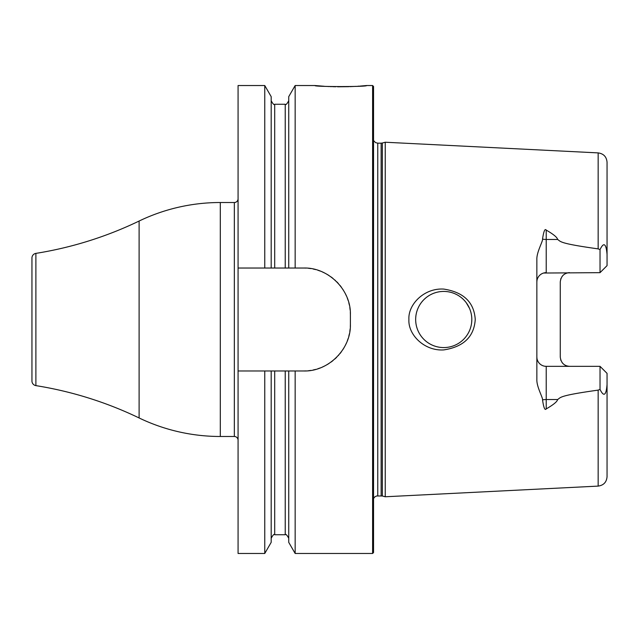 <?xml version="1.0" encoding="UTF-8"?>
<svg xmlns="http://www.w3.org/2000/svg" width="639" height="639" viewBox="0 0 639 639"><rect width="100%" height="100%" fill="white"/><g stroke="black" fill="none" stroke-linecap="round" stroke-linejoin="round"><path stroke-width="0.96" d="M306.009 370.908A46.791 46.791 0 0 1 303.589 370.971C328.238 371.842 351.234 348.99 350.388 324.181L350.388 314.819C351.234 290.01 328.238 267.15 303.589 268.029L295.154 268.029L295.154 85.53L315.051 85.53L324.388 86.289M372.609 85.53L373.543 86.465L373.543 552.535L372.609 553.47L372.609 85.53L366.53 85.53C368.999 86.904 312.583 86.904 315.051 85.53M325.499 86.361L326.209 86.401M327.615 86.473L329.029 86.545M329.996 86.585L331.649 86.648M332.631 86.68L335.779 86.76M337.56 86.792L348.878 86.68M349.932 86.648L356.147 86.353M357.728 86.257L359.238 86.153M360.013 86.097L366.53 85.53M238.075 268.029L238.075 85.53L264.762 85.53L264.762 268.029L238.075 268.029L238.075 553.47L264.762 553.47L264.762 370.971L238.075 370.971M238.075 198.769A3.746 3.746 0 0 1 234.337 202.515L220.295 202.515A187.179 187.179 0 0 0 139.11 221.038A374.35 374.35 0 0 1 35.888 253.379A4.681 4.681 0 0 0 31.95 257.996L31.95 381.004A4.681 4.681 0 0 0 35.888 385.621A374.35 374.35 0 0 1 139.11 417.962A187.179 187.179 0 0 0 220.295 436.485L234.337 436.485A3.746 3.746 0 0 1 238.075 440.231M303.589 370.971L285.226 370.971L285.226 534.755C285.729 533.741 286.903 534.907 288.732 538.262M372.609 553.47L295.154 553.47L295.154 370.971M264.762 370.971L271.184 370.971L271.184 542.343L264.762 553.47M264.762 85.53L271.184 96.657L271.184 268.029L264.762 268.029M271.184 370.971L285.226 370.971M303.589 268.029A46.791 46.791 0 0 1 306.009 268.092M308.421 268.276A46.791 46.791 0 0 1 310.826 268.588M313.214 269.027A46.791 46.791 0 0 1 315.578 269.586M317.918 270.273A46.791 46.791 0 0 1 320.219 271.08M322.487 272.014A46.791 46.791 0 0 1 324.7 273.061M326.864 274.227A46.791 46.791 0 0 1 328.965 275.505M331.002 276.895A46.791 46.791 0 0 1 332.959 278.388M334.844 279.994A46.791 46.791 0 0 1 335.443 280.545M336.641 281.695A46.791 46.791 0 0 1 338.343 283.484M339.948 285.361A46.791 46.791 0 0 1 341.458 287.326M342.855 289.363A46.791 46.791 0 0 1 343.223 289.938M345.316 293.636A46.791 46.791 0 0 1 346.37 295.857M347.304 298.125A46.791 46.791 0 0 1 348.119 300.434M348.806 302.782A46.791 46.791 0 0 1 349.373 305.154M349.813 307.551A46.791 46.791 0 0 1 350.132 309.963M350.324 312.391A46.791 46.791 0 0 1 350.388 314.819M350.388 324.181A46.791 46.791 0 0 1 350.324 326.609M350.132 329.037A46.791 46.791 0 0 1 349.813 331.449M349.373 333.846A46.791 46.791 0 0 1 348.806 336.218M348.119 338.566A46.791 46.791 0 0 1 347.304 340.875M346.37 343.143A46.791 46.791 0 0 1 345.316 345.364M344.141 347.528A46.791 46.791 0 0 1 342.855 349.637M341.458 351.674A46.791 46.791 0 0 1 339.956 353.631M338.702 355.116A46.791 46.791 0 0 1 338.343 355.516M336.641 357.305A46.791 46.791 0 0 1 334.844 359.006M332.967 360.604A46.791 46.791 0 0 1 331.002 362.105M328.965 363.495A46.791 46.791 0 0 1 326.864 364.773M324.7 365.939A46.791 46.791 0 0 1 322.487 366.986M320.219 367.92A46.791 46.791 0 0 1 317.918 368.727M315.586 369.414A46.791 46.791 0 0 1 313.214 369.973M310.826 370.412A46.791 46.791 0 0 1 308.429 370.724M271.184 268.029L295.154 268.029M295.154 553.47L288.732 542.343L288.732 370.971M288.732 268.029L288.732 96.657L295.154 85.53M382.346 495.992L385.245 496.767L385.245 142.233L382.346 143.008L382.346 495.992L376.611 495.976L374.893 496.807L373.543 498.468M475.248 319.5C474.106 336.721 463.602 346.857 443.738 349.916C424.272 351.178 407.962 334.612 408.904 319.5C407.962 304.388 424.256 287.822 443.738 289.084C463.61 292.143 474.114 302.279 475.248 319.5M606.922 386.771L607.05 384.51C606.163 395.573 603.831 397.202 600.029 389.407L598.16 390.117C558.382 395.669 560.914 397.442 557.631 399.543C557.216 401.635 553.414 404.759 546.217 408.904C544.907 410.693 543.677 407.69 542.527 399.886C543.15 398.073 536.48 386.739 536.856 379.398L536.856 259.602C536.48 252.253 543.15 240.927 542.527 239.114C543.693 231.31 544.915 228.299 546.217 230.096C553.422 234.249 557.224 237.373 557.631 239.457L546.217 239.457L546.217 230.096M600.029 249.593C603.799 241.79 606.139 243.419 607.05 254.49L607.05 265.64L600.029 272.661L600.029 249.593L598.16 248.883C558.382 243.331 560.914 241.558 557.631 239.457M443.738 291.424A28.076 28.076 0 0 1 471.814 319.5A28.076 28.076 0 0 1 443.738 347.576A28.076 28.076 0 0 1 415.662 319.5A28.076 28.076 0 0 1 443.738 291.424M442.092 291.472L440.447 291.616M438.817 291.855L437.196 292.199M435.606 292.63L434.033 293.157M432.491 293.772L430.99 294.483M429.528 295.282L428.114 296.176M427.179 296.831L426.708 297.175M425.454 298.197L424.216 299.324M423.05 300.522L421.956 301.784M420.941 303.118L420.007 304.499M418.441 307.327L417.802 308.757M417.243 310.219L416.764 311.72M416.364 313.246L416.061 314.787M415.837 316.353L415.709 317.926M415.709 321.074L415.837 322.647M416.061 324.213L416.364 325.754M416.764 327.28L417.243 328.781M417.802 330.243L418.441 331.673M420.007 334.501L420.941 335.882M421.956 337.216L423.05 338.478M424.216 339.676L425.454 340.803M426.756 341.857L427.475 342.384M428.114 342.823L429.528 343.718M430.99 344.517L432.491 345.228M434.033 345.843L435.606 346.37M437.196 346.801L438.817 347.145M440.447 347.384L442.092 347.528M445.359 347.528L446.973 347.392M448.578 347.153L450.168 346.833M451.741 346.41L453.291 345.899M454.808 345.3L456.294 344.613M456.861 344.325L457.62 343.902M459.129 342.983L460.479 342.041M461.773 341.018L463.003 339.924M464.162 338.766L465.256 337.536M466.278 336.242L467.221 334.9M468.075 333.502L468.603 332.536M468.85 332.056L469.537 330.571M470.136 329.053L470.647 327.503M471.071 325.938L471.39 324.34M471.63 322.735L471.814 319.5M471.766 317.879L471.63 316.265M471.39 314.66L471.071 313.062M470.647 311.497L470.136 309.947M469.537 308.429L466.278 302.758M465.256 301.464L464.162 300.234M463.003 299.076L461.773 297.982M460.479 296.959L459.129 296.017M457.62 295.098L456.861 294.675M456.294 294.387L454.808 293.7M453.291 293.101L451.741 292.59M450.168 292.167L448.578 291.847M446.973 291.608L445.359 291.472M569.613 272.661A9.361 9.361 0 0 0 567.624 272.869A9.361 9.361 0 0 1 569.613 272.661C564.109 273.045 560.986 276.168 560.259 282.015L560.259 356.985C560.986 362.832 564.109 365.955 569.613 366.339A9.361 9.361 0 0 1 567.624 366.131A9.361 9.361 0 0 0 569.613 366.339M544.891 366.243L546.217 366.339A9.361 9.361 0 0 1 536.856 356.985L536.968 358.423M537.008 358.663L537.103 359.118M537.175 359.39L537.303 359.829M537.551 360.508L537.846 361.163M537.926 361.315L538.581 362.401M539.02 362.96L539.492 363.487M540.003 363.982L540.546 364.422M541.113 364.821L541.704 365.181M542.311 365.484L542.934 365.748M543.581 365.963L544.228 366.131M600.029 272.661L543.581 273.037M542.934 273.252L542.311 273.516M541.704 273.819L541.113 274.179M540.546 274.578L540.003 275.018M539.492 275.513L539.02 276.04M538.581 276.599L537.926 277.677M537.846 277.837L537.551 278.492M537.303 279.171L537.175 279.61M537.111 279.866L537.016 280.305M536.968 280.577L536.856 282.015A9.361 9.361 0 0 1 546.217 272.661L546.217 239.457A9.361 4.249 0 0 1 542.527 239.114M542.527 399.886A9.361 4.249 180 0 1 546.217 399.543L546.217 366.339L600.029 366.339L607.05 373.36L607.05 476.75C606.563 482.221 603.591 485.336 598.16 486.103L385.245 496.767M598.16 248.883L598.16 152.897C603.591 153.664 606.563 156.779 607.05 162.25L607.05 254.49M600.029 366.339L600.029 389.407M560.699 279.171A9.361 9.361 0 0 1 560.946 278.492A9.361 9.361 0 0 0 560.699 279.171M561.985 276.599A9.361 9.361 0 0 1 562.416 276.04A9.361 9.361 0 0 0 561.985 276.599M562.887 275.513A9.361 9.361 0 0 1 563.398 275.018A9.361 9.361 0 0 0 562.887 275.513M563.941 274.578A9.361 9.361 0 0 1 564.509 274.179A9.361 9.361 0 0 0 563.941 274.578M565.1 273.819A9.361 9.361 0 0 1 565.707 273.516A9.361 9.361 0 0 0 565.1 273.819M566.338 273.252A9.361 9.361 0 0 1 566.977 273.037A9.361 9.361 0 0 0 566.338 273.252M566.977 365.963A9.361 9.361 0 0 1 566.338 365.748A9.361 9.361 0 0 0 566.977 365.963M565.707 365.484A9.361 9.361 0 0 1 565.1 365.181A9.361 9.361 0 0 0 565.707 365.484M564.509 364.821A9.361 9.361 0 0 1 563.941 364.422A9.361 9.361 0 0 0 564.509 364.821M563.398 363.982A9.361 9.361 0 0 1 562.887 363.487A9.361 9.361 0 0 0 563.398 363.982M562.416 362.96A9.361 9.361 0 0 1 561.985 362.401A9.361 9.361 0 0 0 562.416 362.96M560.946 360.508A9.361 9.361 0 0 1 560.699 359.829A9.361 9.361 0 0 0 560.946 360.508M234.337 202.515L234.337 436.485M220.295 202.515L220.295 436.485M139.11 221.038L139.11 417.962M35.888 253.379L35.888 385.621M274.698 370.971L274.698 534.755C274.187 533.741 273.013 534.907 271.184 538.262M271.184 100.738C273.013 104.093 274.187 105.259 274.698 104.245L274.698 268.029M274.698 104.245L285.226 104.245L285.226 268.029M381.14 495.832L381.14 143.168L377.761 143.168L377.761 495.832M598.16 390.117L598.16 486.103M546.217 408.904L546.217 399.543L557.631 399.543M274.698 534.755L285.226 534.755M285.226 104.245C285.729 105.259 286.903 104.093 288.732 100.738M377.761 143.168L375.532 142.609L373.543 140.532M381.14 143.168L382.346 143.008M598.16 152.897L385.245 142.233"/></g></svg>
